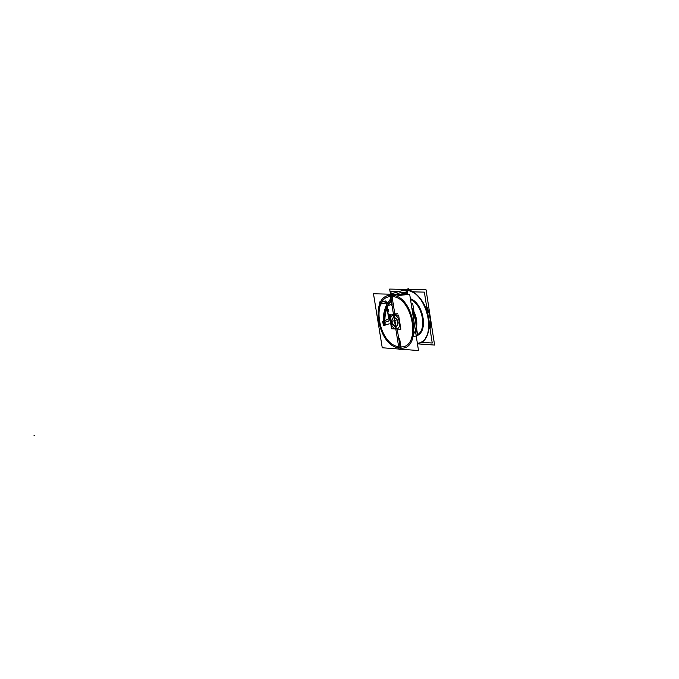 <?xml version="1.0" encoding="UTF-8"?>
<svg xmlns="http://www.w3.org/2000/svg" width="679" height="679" viewBox="0 0 679 679"><rect width="100%" height="100%" fill="white"/><g stroke="black" fill="none" stroke-linecap="round" stroke-linejoin="round"><path stroke-width="1.02" d="M390.23 294.117L408.469 288.753L408.58 289.449L408.469 288.753L408.58 289.449L408.469 288.753L390.23 294.117L399.142 349.855L401.06 349.21L399.142 349.855L401.06 349.21L399.142 349.855L390.23 294.117L399.142 349.855L390.23 294.117L408.469 288.753L390.23 294.117M395.823 326.786L396.137 328.755C402.061 329.434 399.795 315.149 393.973 315.217L394.304 317.288L393.973 315.217C399.795 315.149 402.061 329.434 396.137 328.755L395.823 326.786L396.137 328.755C402.061 329.434 399.795 315.149 393.973 315.217L394.304 317.288L393.973 315.217C399.795 315.149 402.061 329.434 396.137 328.755L395.823 326.786M399.693 346.782L399.897 348.081L399.693 346.782C421.888 349.897 413.494 295.942 391.681 296.604L391.469 295.28L391.681 296.604C413.494 295.942 421.888 349.897 399.693 346.782L399.897 348.081C423.28 351.408 414.436 294.55 391.469 295.28L391.681 296.604L391.469 295.28C414.436 294.55 423.28 351.408 399.897 348.081L399.693 346.782L399.897 348.081C423.28 351.408 414.436 294.55 391.469 295.28L391.681 296.604C413.494 295.942 421.888 349.897 399.693 346.782L399.897 348.081L399.693 346.782C421.888 349.897 413.494 295.942 391.681 296.604L391.469 295.28C414.436 294.55 423.28 351.408 399.897 348.081L399.693 346.782C421.888 349.897 413.494 295.942 391.681 296.604M406.475 290.459L407.375 290.196L413.732 291.885L407.375 290.196L413.732 291.885L407.375 290.196L406.475 290.459L407.434 290.179M406.543 294.593L406 290.442M394.185 314.759L395.356 315.005L394.185 314.759L395.356 315.005L394.185 314.759L397.249 313.613L394.066 314.801L397.249 313.613L394.185 314.759L395.679 315.022M391.791 305.372L390.145 295.051L391.791 305.372M401.17 348.386L399.541 338.176L401.17 348.386M394.151 317.416L393.268 317.483C390.493 321.201 391.291 324.307 395.653 326.803M393.956 317.399L393.268 317.483C390.51 321.006 391.24 324.112 395.458 326.794L396.18 326.709C398.929 323.162 398.183 320.055 393.956 317.399L393.956 317.399M395.433 326.675C391.511 323.875 390.832 320.794 393.404 317.441M393.268 317.483L393.939 317.305M393.557 314.929L389.305 314.742L391.554 328.755L395.806 329.001M394.024 314.946L394.406 317.322M394.423 317.466L395.899 326.709M395.908 326.777L396.273 329.026M393.447 317.433C390.917 320.743 391.579 323.807 395.433 326.633C391.579 323.807 390.917 320.743 393.447 317.433C390.917 320.743 391.579 323.807 395.433 326.633C391.579 323.807 390.917 320.743 393.447 317.433M395.764 328.704C390.349 328.093 388.286 315.302 393.608 315.226C388.286 315.302 390.349 328.093 395.764 328.704C390.349 328.093 388.286 315.302 393.608 315.226C388.286 315.302 390.349 328.093 395.764 328.704C390.349 328.093 388.286 315.302 393.608 315.226M393.54 314.793L393.107 314.912M398.938 291.554L390.807 291.376L391.206 293.829M406.246 289.407L389.661 289.076L390.459 294.049M407.901 289.441L408.028 290.205M407.527 290.561L408.58 290.256M407.51 294.618L407.154 290.519M390.417 295.297C369.334 295.552 377.575 345.772 398.836 347.954C377.575 345.772 369.334 295.552 390.417 295.297C369.334 295.552 377.575 345.772 398.836 347.954C377.575 345.772 369.334 295.552 390.417 295.297C369.334 295.552 377.575 345.772 398.836 347.954M390.238 294.185L373.484 293.769L382.252 347.758L399.014 349.048M391.656 294.228L394.949 314.844M397.215 329.086L400.423 349.159M390.629 296.63C370.658 296.918 378.458 344.516 398.632 346.655C378.458 344.516 370.658 296.918 390.629 296.63C370.658 296.918 378.458 344.516 398.632 346.655C378.458 344.516 370.658 296.918 390.629 296.63C370.658 296.918 378.458 344.516 398.632 346.655M395.254 326.777L396.171 326.709C398.929 322.975 398.123 319.868 393.752 317.399M394.236 317.314C398.463 319.97 399.201 323.077 396.451 326.624L396.18 326.709M396.315 326.658L395.738 326.709M416.21 335.401L417.712 335.502L416.516 327.889M411.118 303.42L412.696 303.471L413.961 311.542M396.035 329.043L396.85 329.06M400.118 324.689L399.32 319.665M395.059 314.997L393.761 314.801M400.186 325.139L399.227 319.113M399.142 318.57L400.254 325.572M396.086 329.018L400.848 329.29L398.598 315.158L393.837 314.937M395.806 326.684L396.349 326.65L395.806 326.684M396.494 326.607C399.277 323.085 398.548 319.979 394.304 317.288C398.548 319.979 399.277 323.085 396.494 326.607C399.277 323.085 398.548 319.979 394.304 317.288C398.548 319.979 399.277 323.085 396.494 326.607M399.71 349.108L418.51 350.559L409.743 294.678L390.943 294.211M413.511 318.663L414.75 326.582L413.511 318.663M414.648 325.92L413.621 319.376M413.205 316.745L415.022 328.33M415.862 333.644C416.982 326.09 415.769 318.392 412.229 310.541M393.268 294.262L392.827 294.253M415.803 333.287C416.83 325.962 415.658 318.502 412.289 310.897C415.658 318.502 416.83 325.962 415.803 333.287C416.83 325.962 415.658 318.502 412.289 310.897C415.658 318.502 416.83 325.962 415.803 333.287M411.915 308.037C416.269 314.852 417.721 321.838 416.278 329.001M412.518 335.494C418.196 328.466 418.018 319.444 411.975 308.419C415.981 314.835 417.415 321.456 416.286 328.28C417.415 321.456 415.981 314.835 411.975 308.419C415.981 314.835 417.415 321.456 416.286 328.28M416.278 335.833L417.169 335.468M417.661 335.197C428.305 330.172 422.907 302.91 410.405 298.904M417.577 334.662C427.414 329.349 422.33 303.844 410.506 299.558C422.33 303.844 427.414 329.349 417.577 334.662C427.414 329.349 422.33 303.844 410.506 299.558C422.33 303.844 427.414 329.349 417.577 334.662C427.329 329.281 422.27 303.946 410.515 299.6M416.269 335.757L417.008 335.451L416.269 335.757M417.653 335.12C428.228 330.087 422.856 302.987 410.422 298.981C422.856 302.987 428.228 330.087 417.653 335.12C428.228 330.087 422.856 302.987 410.422 298.981C422.856 302.987 428.228 330.087 417.653 335.12M417.424 343.608C439.228 341.223 426.616 287.361 404.871 290.468M410.379 298.752C423.017 302.758 428.466 330.334 417.687 335.35M417.449 335.485L416.227 336.003M413.273 336.207C427.473 337.794 425.843 305.329 411.228 299.329M418.901 343.065C438.311 338.286 426.429 289.5 406.017 290.595C427.405 289.551 438.388 341.206 417.398 343.455L418.841 343.09C438.88 338.083 425.453 287.573 404.837 290.637M420.725 342.445L421.201 342.241M430.036 328.78C431.148 321.405 429.994 313.893 426.548 306.254M413.867 291.885L410.625 290.646L413.867 291.885L406.305 290.205M411.296 291.631C425.546 296.562 434.619 325.343 425.767 337.556M430.011 328.611C431.063 321.354 429.926 313.978 426.582 306.467C429.926 313.978 431.063 321.354 430.011 328.611C431.063 321.354 429.926 313.978 426.582 306.467C429.926 313.978 431.063 321.354 430.011 328.611M417.458 343.854L434.594 345.068L426.064 289.797L407.188 289.424M421.099 342.241L432.234 343.005L429.281 323.883M411.788 291.843L424.367 292.123L427.447 312.06M416.219 335.961L415.896 333.406M411.194 303.903L412.348 310.795M403.53 293.948L403.615 294.525L403.53 293.948L403.615 294.525L403.53 293.948L405.083 293.489L403.53 293.948M405.575 294.567L405.083 293.489L405.575 294.567M393.845 303.606L389.33 305.211L385.553 300.975L381.547 302.172L380.843 301.586L379.816 301.892L379.875 304.184L386.181 302.961L387.751 310.855L388.744 318.909L382.667 321.464L383.321 323.569L384.798 322.313L388.787 321.065L390.917 315.048L395.713 313.868L390.917 315.048L395.713 313.868L390.917 315.048L388.787 321.065L389.924 318.723L388.787 321.065L384.798 322.313L388.787 321.065L384.798 322.313L383.321 323.569L384.339 323.246L382.964 323.28L382.667 321.464L382.964 323.28L382.667 321.464L388.744 318.909L387.751 310.855L388.744 318.909L386.181 302.961L387.751 310.855L386.181 302.961L379.875 304.184L385.842 302.69L379.875 304.184L379.816 301.892L379.586 302.359L380.843 301.586L379.816 301.892L380.843 301.586L381.547 302.172L385.553 300.975L381.547 302.172L385.553 300.975L389.33 305.211L387.531 303.776L389.33 305.211L393.845 303.606M380.707 303.623L380.461 302.096L380.707 303.623M383.839 323.009L383.593 321.49L383.839 323.009M388.744 311.347L388.498 309.836L388.744 311.347M391.927 321.396L396.553 319.936L391.927 321.396M385.248 325.08L389.228 323.824L385.248 325.08C383.949 314.657 386.444 306.076 392.717 299.337C386.444 306.076 383.949 314.657 385.248 325.08C383.949 314.657 386.444 306.076 392.717 299.337C386.444 306.076 383.949 314.657 385.248 325.08C383.949 314.657 386.444 306.076 392.717 299.337C386.444 306.076 383.949 314.657 385.248 325.08C383.949 314.657 386.444 306.076 392.717 299.337C386.444 306.076 383.949 314.657 385.248 325.08M406.806 294.601L398.267 295.552L406.806 294.601M383.643 325.589L384.662 325.266C383.321 314.369 385.961 305.448 392.589 298.514C385.961 305.448 383.321 314.369 384.662 325.266C383.321 314.369 385.961 305.448 392.589 298.514C385.961 305.448 383.321 314.369 384.662 325.266C383.321 314.369 385.961 305.448 392.589 298.514C385.961 305.448 383.321 314.369 384.662 325.266C383.321 314.369 385.961 305.448 392.589 298.514C385.961 305.448 383.321 314.369 384.662 325.266L383.643 325.589C382.218 313.749 385.171 304.2 392.513 296.935C385.171 304.2 382.218 313.749 383.643 325.589C382.218 313.749 385.171 304.2 392.513 296.935C385.171 304.2 382.218 313.749 383.643 325.589C382.218 313.749 385.171 304.2 392.513 296.935C385.171 304.2 382.218 313.749 383.643 325.589C382.218 313.749 385.171 304.2 392.513 296.935C385.171 304.2 382.218 313.749 383.643 325.589M397.308 295.187L402.46 293.659L407.68 294.015L402.46 293.659L397.308 295.187L402.46 293.659L407.68 294.015L402.46 293.659L397.308 295.187L402.46 293.659L407.68 294.015L402.46 293.659L397.308 295.187L402.46 293.659L407.68 294.015L402.46 293.659L397.308 295.187M407.468 292.598C403.385 291.715 399.413 292.411 395.551 294.686C399.413 292.411 403.385 291.715 407.468 292.598C403.385 291.715 399.413 292.411 395.551 294.686C399.413 292.411 403.385 291.715 407.468 292.598C403.385 291.715 399.413 292.411 395.551 294.686C399.413 292.411 403.385 291.715 407.468 292.598C403.385 291.715 399.413 292.411 395.551 294.686C399.413 292.411 403.385 291.715 407.468 292.598M33.95 435.799L34.408 435.655L33.95 435.799M394.058 314.801L397.325 313.588M393.973 315.217C399.795 315.149 402.061 329.434 396.137 328.755M399.897 348.081C423.28 351.408 414.436 294.55 391.469 295.28M406.017 290.595C427.405 289.551 438.388 341.206 417.398 343.455C438.388 341.206 427.405 289.551 406.017 290.595M430.062 328.925C431.25 321.405 430.07 313.766 426.514 306.008C430.07 313.766 431.25 321.405 430.062 328.925"/></g></svg>
